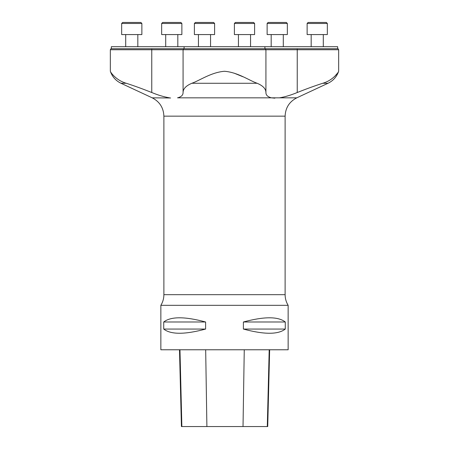 <?xml version="1.0" encoding="UTF-8"?>
<svg xmlns="http://www.w3.org/2000/svg" width="449" height="449" viewBox="0 0 449 449"><rect width="100%" height="100%" fill="white"/><g stroke="black" fill="none" stroke-linecap="round" stroke-linejoin="round"><path stroke-width="0.67" d="M338.658 49.738L110.342 49.738L110.342 71.279C112.244 76.745 115.791 80.747 121 83.278L126.287 83.278C116.196 80.444 110.505 72.328 110.342 71.279C110.499 72.323 116.201 80.45 126.287 83.278C133.987 85.748 142.479 88.823 151.762 92.511L151.762 48.728L338.075 48.728L338.658 49.738L338.658 71.279C336.756 76.745 333.209 80.747 328 83.278L322.713 83.278C315.013 85.748 306.521 88.823 297.238 92.511C290.974 95.126 285.042 96.9 279.441 97.837L296.778 97.837L328 83.278M334.393 76.706L337.536 73.136M322.713 83.278C332.804 80.444 338.495 72.328 338.658 71.279C338.501 72.323 332.799 80.45 322.713 83.278M274.872 98.174L271.465 97.837L279.441 97.837M265.92 92.511C265.903 88.823 262.979 85.748 257.159 83.278C249.111 80.444 237.852 72.328 224.5 71.279C211.17 72.323 199.878 80.45 191.841 83.278C186.021 85.748 183.097 88.823 183.08 92.511C183.102 95.126 181.256 96.9 177.535 97.837L271.465 97.837C267.744 96.911 265.892 95.137 265.92 92.511L265.92 49.738L265.337 48.728M183.08 92.511L183.08 49.738L183.663 48.728M160.854 305.32L288.146 305.32L288.146 349.771L160.854 349.771L160.854 305.32C162.858 302.059 163.868 298.506 163.885 294.679L163.885 116.151C163.543 107.788 159.653 101.682 152.222 97.837L170.614 97.977M169.559 97.837C163.986 96.911 158.054 95.137 151.762 92.511M234.114 73.153L242.797 76.706M337.648 48.728L337.648 46.696L111.352 46.696L111.352 48.728M110.342 49.738L110.925 48.728L151.762 48.728M285.278 321.989L285.278 329.061C278.156 334.651 264.197 334.651 243.392 329.061L243.392 321.989C264.197 316.405 278.156 316.405 285.278 321.989L243.392 321.989M205.608 321.989L205.608 329.061C184.803 334.651 170.844 334.651 163.722 329.061L163.722 321.989C170.844 316.405 184.803 316.405 205.608 321.989L163.722 321.989M179.493 349.771L181.424 426.55L267.722 426.55L269.653 349.771M205.608 329.061L163.722 329.061M285.278 329.061L243.392 329.061M194.395 23.46L195.405 22.45L213.589 22.45L214.6 23.46L194.395 23.46L194.395 34.573L214.6 34.573L214.6 23.46M198.436 34.573L198.436 46.696M234.395 23.46L235.405 22.45L253.59 22.45L254.6 23.46L234.395 23.46L234.395 34.573L254.6 34.573L254.6 23.46M238.436 34.573L238.436 46.696M161.662 23.46L162.673 22.45L180.857 22.45L181.867 23.46L161.662 23.46L161.662 34.573L181.867 34.573L181.867 23.46M165.703 34.573L165.703 46.696M121.662 34.573L121.662 23.46L122.672 22.45L140.857 22.45L141.867 23.46L121.662 23.46L121.662 34.573L141.867 34.573L141.867 23.46L141.867 34.573M125.703 34.573L125.703 46.696M267.133 23.46L268.143 22.45L286.327 22.45L287.338 23.46L267.133 23.46L267.133 34.573L287.338 34.573L287.338 23.46L287.338 34.573M271.174 34.573L271.174 46.696M307.133 23.46L308.143 22.45L326.328 22.45L327.338 23.46L307.133 23.46L307.133 34.573L327.338 34.573L327.338 23.46M311.174 34.573L311.174 46.696M297.238 92.511L297.238 48.728M257.159 83.278L191.841 83.278M163.885 294.679L285.115 294.679L285.115 116.151L163.885 116.151M181.867 426.55L179.965 349.771M206.894 426.55L205.676 349.771M243.021 426.55L244.262 349.771M267.295 426.55L269.198 349.771M152.222 97.837L121 83.278M285.115 116.151C285.457 107.788 289.347 101.682 296.778 97.837M288.146 305.32C286.142 302.059 285.132 298.506 285.115 294.679M184.09 46.696L184.09 48.728M264.91 46.696L264.91 48.728M210.559 34.573L210.559 46.696M250.559 34.573L250.559 46.696M177.826 34.573L177.826 46.696M137.826 34.573L137.826 46.696M283.297 34.573L283.297 46.696M323.297 34.573L323.297 46.696L323.297 34.573"/></g></svg>
